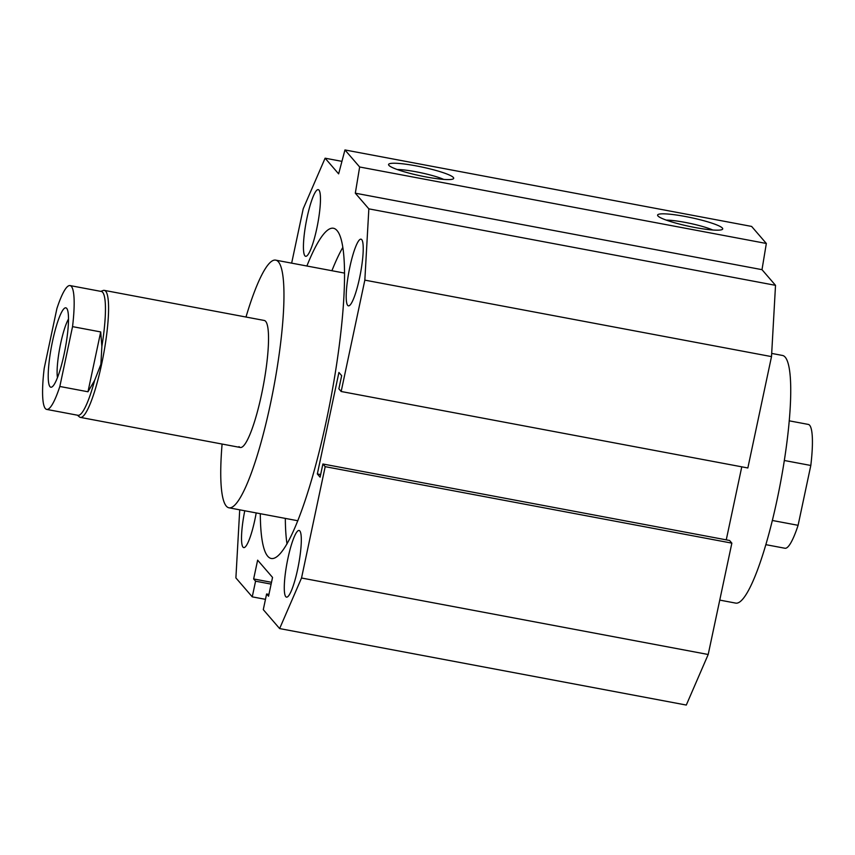 <?xml version="1.0" encoding="UTF-8"?>
<svg xmlns="http://www.w3.org/2000/svg" width="855" height="855" viewBox="0 0 855 855"><rect width="100%" height="100%" fill="white"/><g stroke="black" fill="none" stroke-linecap="round" stroke-linejoin="round"><path stroke-width="1.28" d="M719.76 600.103L735.802 603.128A126.016 21.664 -79.3 0 0 777.024 500.057A126.016 21.664 -79.3 0 0 782.389 355.434L771.691 353.425M245.984 317.023A126.016 21.664 100.7 0 1 275.609 260.123A126.016 21.664 100.7 0 1 270.255 404.746A126.016 21.664 100.7 0 1 229.022 507.817A126.016 21.664 100.7 0 1 222.097 444.044M100.762 291.352L103.145 290.497A64.627 11.115 100.7 0 1 104.299 290.379L264.259 320.465A64.627 11.115 100.7 0 1 265.638 321.33A64.627 11.115 100.7 0 1 262.4 390.34A64.627 11.115 100.7 0 1 240.373 447.486A64.627 11.115 100.7 0 1 239.005 446.62M342.759 247.512A168.018 28.888 -79.3 0 0 331.911 270.714M285.324 518.408A168.018 28.888 -79.3 0 0 287.013 543.962M306.881 266.012A168.018 28.888 100.7 0 1 333.429 228.253A168.018 28.888 100.7 0 1 336.988 230.508A168.018 28.888 100.7 0 1 328.587 409.94A168.018 28.888 100.7 0 1 271.313 558.507A168.018 28.888 100.7 0 1 267.754 556.263A168.018 28.888 100.7 0 1 260.305 513.695M349.887 266.91A33.933 5.835 100.7 0 1 360.981 239.165A33.933 5.835 100.7 0 1 359.538 278.099A33.933 5.835 100.7 0 1 348.445 305.855A33.933 5.835 100.7 0 1 349.887 266.91M256.201 512.925A33.933 5.835 100.7 0 1 254.854 519.861A33.933 5.835 100.7 0 1 243.761 547.606A33.933 5.835 100.7 0 1 244.765 510.777M307.116 217.373A33.933 5.835 100.7 0 1 318.22 189.628A33.933 5.835 100.7 0 1 316.777 228.563A33.933 5.835 100.7 0 1 305.673 256.308A33.933 5.835 100.7 0 1 307.116 217.373M287.964 558.208A33.933 5.835 100.7 0 1 299.068 530.463A33.933 5.835 100.7 0 1 297.626 569.398A33.933 5.835 100.7 0 1 286.521 597.143A33.933 5.835 100.7 0 1 287.964 558.208M712.749 229.995A28.108 3.762 12 0 0 685.09 222.386A28.108 3.762 12 0 0 666.259 220.109M694.891 227.494A33.281 4.446 -168 0 1 657.773 215.738A33.281 4.446 -168 0 1 685.421 216.518A33.281 4.446 -168 0 1 722.283 229.45A33.281 4.446 -168 0 1 694.891 227.494M443.724 179.4A28.108 3.762 12 0 0 416.054 171.791A28.108 3.762 12 0 0 397.233 169.514M425.865 176.9A33.281 4.446 -168 0 1 388.747 165.143A33.281 4.446 -168 0 1 416.385 165.923A33.281 4.446 -168 0 1 453.257 178.855A33.281 4.446 -168 0 1 425.865 176.9M239.721 509.826L235.895 577.916L252.246 596.854L255.57 581.186L253.646 578.953L257.633 560.164L272.542 577.414L268.545 596.213L266.61 593.979L263.287 609.636L279.628 628.575L301.526 578.012L325.189 466.659L731.859 543.139L729.561 540.478L322.891 463.998L320.101 477.154L317.333 473.959L320.646 474.578M325.189 466.659L322.891 463.998M726.258 539.858L741.777 466.83M317.333 473.959L338.911 372.47L341.669 375.666L338.869 388.822L341.166 391.494L747.847 467.974L771.509 356.61L775.517 285.335L761.997 269.667L766.337 243.472L751.62 226.425L344.95 149.946L338.633 173.864L325.114 158.196L341.936 161.36M341.166 391.494L364.839 280.13L771.509 356.61M364.839 280.13L368.847 208.855L775.517 285.335M368.847 208.855L355.317 193.187L761.997 269.667M355.317 193.187L359.656 166.992L766.337 243.472M359.656 166.992L344.95 149.946M325.114 158.196L303.215 208.759L291.651 263.148M252.246 596.854L265.467 599.334M255.57 581.186L271.11 584.115M253.646 578.953L271.495 582.308M266.61 593.979L268.93 594.407M279.628 628.575L686.298 705.054L708.197 654.492L731.859 543.139M301.526 578.012L708.197 654.492M57.456 377.664A33.121 5.696 100.7 0 1 60.694 343.357A33.121 5.696 100.7 0 1 68.486 319.054M52.615 340.835A40.388 6.947 100.7 0 1 66.904 308.634A40.388 6.947 100.7 0 1 64.114 354.152A40.388 6.947 100.7 0 1 52.208 386.802A40.388 6.947 100.7 0 1 52.615 340.835M104.299 290.379A64.627 11.115 100.7 0 1 101.553 364.54A64.627 11.115 100.7 0 1 80.413 417.4A64.627 11.115 100.7 0 1 79.376 416.866L77.463 415.199M100.879 364.358L94.659 380.325A63.014 10.837 100.7 0 1 78.008 415.306L46.726 409.417A63.014 10.837 100.7 0 1 44.193 368.366L56.911 308.516A63.014 10.837 100.7 0 1 70.014 285.57A63.014 10.837 100.7 0 1 72.547 326.631L100.698 331.932L101.873 346.382L100.879 364.358M784.302 460.492L810.807 465.473L798.089 525.312L772.364 520.481M94.659 380.325L87.98 391.772L100.698 331.932M87.98 391.772L59.829 386.471L72.547 326.631M798.089 525.312A63.014 10.837 100.7 0 1 784.986 548.258L765.888 544.667M789.176 420.82L808.274 424.411A63.014 10.837 100.7 0 1 810.807 465.473M59.829 386.471A63.014 10.837 100.7 0 1 46.726 409.417M70.014 285.57L101.296 291.459A63.014 10.837 100.7 0 1 101.873 346.382M344.437 273.076L275.609 260.123M297.861 520.759L229.022 507.817M80.413 417.4L240.373 447.486"/></g></svg>
